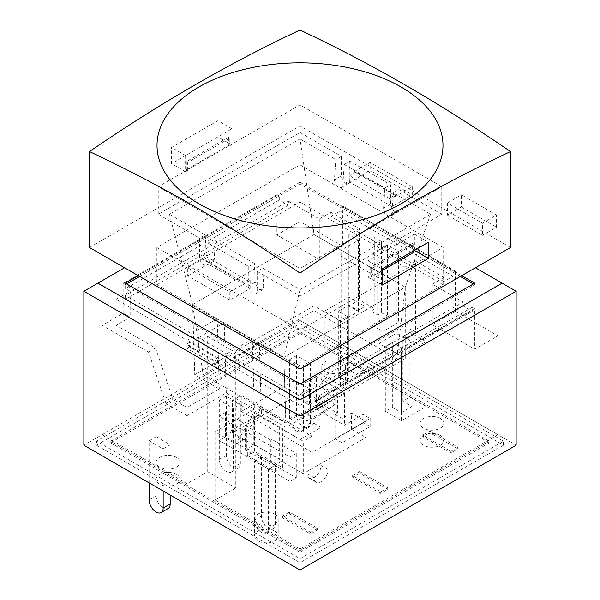 <?xml version="1.0" encoding="UTF-8"?>
<svg xmlns="http://www.w3.org/2000/svg" width="600" height="600" viewBox="0 0 600 600"><rect width="100%" height="100%" fill="white"/><g stroke="black" fill="none" stroke-linecap="round" stroke-linejoin="round"><path stroke-width="0.45" stroke-dasharray="3 2.25" d="M314.032 418.478L328.072 410.37L328.072 469.522A9.922 5.73 -60 0 1 323.737 479.513A9.922 5.73 -60 0 1 316.087 482.168A9.922 5.73 -60 0 1 314.032 477.63L314.032 418.478L307.02 414.428L307.02 473.58A9.922 5.73 120 0 0 309.075 478.118A9.922 5.73 120 0 0 316.718 475.463A9.922 5.73 120 0 0 321.053 465.472L321.053 406.32L307.02 414.428M335.085 404.7L307.02 420.908L300 416.857L328.072 400.65L335.085 404.7L335.085 398.22L316.418 408.998L316.418 376.582L309.405 380.632L309.405 396.84L307.02 398.22L300 394.17L309.405 388.74L309.405 404.947L328.072 394.17L335.085 398.22M321.053 406.32L328.072 410.37M328.072 400.65L328.072 394.17M307.02 420.908L307.02 398.22M240.353 404.295L226.32 396.195L226.32 455.347A9.922 5.73 -120 0 0 230.647 465.33A9.922 5.73 -120 0 0 238.298 467.993A9.922 5.73 -120 0 0 240.353 463.447L240.353 404.295L233.333 408.345L233.333 467.498A9.922 5.73 60 0 1 231.278 472.043A9.922 5.73 60 0 1 223.635 469.38A9.922 5.73 60 0 1 219.3 459.397L219.3 400.245L233.333 408.345M219.3 400.245L226.32 396.195M310.522 363.78L296.49 355.68L296.49 414.832A9.922 5.73 -120 0 0 300.825 424.815A9.922 5.73 -120 0 0 308.468 427.478A9.922 5.73 -120 0 0 310.522 422.933L310.522 363.78L303.51 367.83L303.51 426.982A9.922 5.73 60 0 1 301.455 431.528A9.922 5.73 60 0 1 293.805 428.873A9.922 5.73 60 0 1 289.478 418.882L289.478 359.73L303.51 367.83M289.478 359.73L296.49 355.68M170.175 495.045L170.175 444.81L156.142 436.71L156.142 495.862A9.922 5.73 -120 0 0 160.477 505.845A9.922 5.73 -120 0 0 168.12 508.507M149.13 482.895L149.13 440.76L163.163 448.86L163.163 490.995M149.13 440.76L156.142 436.71M163.163 448.86L170.175 444.81M268.425 469.118L268.425 528.27A9.922 5.73 60 0 1 266.37 532.815A9.922 5.73 60 0 1 258.72 530.153A9.922 5.73 60 0 1 254.385 520.17L254.385 461.018L268.425 469.118L275.438 465.067L261.405 456.967L261.405 516.12A9.922 5.73 -120 0 0 265.74 526.102A9.922 5.73 -120 0 0 273.382 528.765A9.922 5.73 -120 0 0 275.438 524.22L275.438 465.067L247.373 448.86L253.822 445.132L253.822 412.725L254.528 412.32L254.385 451.29L282.457 467.498L275.438 471.548L247.373 455.347L254.385 451.29M254.385 461.018L261.405 456.967M247.373 455.347L247.373 448.86M282.457 467.498L282.457 428.603L281.895 428.925L281.895 461.34L303.3 473.7L365.895 437.558L365.895 421.35L312.142 452.385L312.142 436.178L241.267 395.257L241.267 411.465L295.02 380.43L309.405 388.74M254.528 412.32L282.457 428.603M279.653 426.982L279.653 459.397L254.385 444.81M414.382 250.327L414.382 234.12L368.07 260.858L368.07 277.065L370.17 275.85L370.17 267.75L412.275 243.435L412.275 251.542L413.685 252.353M370.17 275.85L371.58 276.66L382.103 270.585M368.07 277.065L382.103 285.165M412.275 251.542L413.685 250.733L413.685 244.245L371.58 268.56L371.58 276.66M187.725 170.512L185.618 171.727L185.618 155.52L231.93 128.782L231.93 144.99L229.83 146.205L229.83 138.097L187.725 162.413L187.725 170.512L186.315 169.703L228.42 145.395L228.42 137.288L186.315 161.602L186.315 169.703M229.83 146.205L228.42 145.395M231.93 144.99L217.897 136.882L217.897 120.683L171.585 147.42L171.585 163.627L217.897 136.882M185.618 171.727L171.585 163.627M229.83 300.157L187.725 275.85L187.725 267.75L229.83 292.058L229.83 300.157L250.178 288.413L250.178 280.305L248.775 279.495L243.862 282.33L203.16 258.832L203.16 259.567L208.072 257.632L208.072 243.045L248.775 266.543L248.775 279.495M447.368 215.077L482.452 235.335L482.452 223.185L496.485 215.077L461.4 194.82L461.4 206.978L447.368 215.077L447.368 202.928L482.452 223.185M482.452 235.335L496.485 227.235L496.485 215.077M447.368 202.928L461.4 194.82M368.07 260.858L382.103 268.965M414.382 234.12L428.415 242.22M185.618 155.52L171.585 147.42M231.93 128.782L217.897 120.683M412.275 186.72L370.17 162.413L370.17 170.512L412.275 194.82L412.275 186.72L391.928 198.465L391.928 206.572L412.275 194.82M461.4 206.978L496.485 227.235M391.928 206.572L349.822 182.265L370.17 170.512M187.725 275.85L208.072 264.097L250.178 288.413M349.822 182.265L349.822 175.792L354.735 172.058L354.735 171.322L395.438 194.82L390.525 197.655L391.928 198.465M354.735 171.322L370.17 162.413M248.775 266.543L254.385 263.303L255.233 282.263L248.775 285.99L248.775 281.13L208.072 257.632L208.072 262.493A5.955 3.435 60 0 1 206.843 265.215A5.955 3.435 60 0 1 202.252 263.625A5.955 3.435 60 0 1 199.65 257.632L199.65 238.185L205.267 234.945L169.477 214.282L300 138.922L314.032 234.54L192.638 304.627L217.192 318.81L191.58 333.6L191.58 337.65L187.02 340.282L116.145 299.362L130.178 291.263L130.178 317.19L123.165 313.14L102.113 325.29L148.507 352.08L165.968 403.485L172.988 399.435L155.528 348.03L116.145 325.29L130.178 317.19M390.525 197.655L390.525 184.703L349.822 161.205L344.212 164.445L342.862 184.672L349.822 180.653A5.955 3.435 60 0 1 348.593 183.382A5.955 3.435 60 0 1 344.002 181.785A5.955 3.435 60 0 1 341.4 175.792L334.44 179.812L335.79 159.585L341.4 156.345L300 132.442L158.25 214.282L199.65 238.185M158.25 214.282L158.25 186.72L300 104.88L441.75 186.72L300 268.56L158.25 186.72M300 268.56L300 296.123L441.75 214.282L441.75 186.72M441.75 214.282L398.947 189.57L393.33 192.81L430.522 214.282L300 289.635L262.808 268.163L257.197 271.403L300 296.123M257.197 271.403L257.197 290.85A5.955 3.435 60 0 1 255.96 293.58A5.955 3.435 60 0 1 249.007 287.737A5.955 3.435 -120 0 1 248.775 285.99M300 132.442L300 104.88M510.518 247.493L300 125.948L89.483 247.493M300 164.843L443.153 247.493L300 330.142L156.847 247.493L300 164.843L300 202.125L443.153 284.775L300 367.425L156.847 284.775L156.847 247.493M370.17 267.75L371.58 268.56M412.275 243.435L413.685 244.245M187.725 162.413L186.315 161.602M229.83 138.097L228.42 137.288M187.725 267.75L203.16 258.832M208.072 257.632L208.072 264.097M229.83 292.058L250.178 280.305M349.822 161.205L349.822 175.792L390.525 199.29L390.525 204.15A5.955 3.435 -120 0 0 390.757 205.897A5.955 3.435 60 0 0 397.71 211.74L390.75 215.76M341.4 156.345L341.4 175.792M390.525 204.15L383.565 208.17C384.33 213.757 386.647 216.33 390.51 215.895L391.98 213.03L398.947 209.01L398.947 189.57M398.947 209.01A5.955 3.435 60 0 1 397.71 211.74M300 30L300 125.948M300 367.425L300 330.142M156.847 284.775L300 202.125M243.862 282.33L243.862 283.065L203.16 259.567M248.775 281.13L243.862 283.065M349.822 180.653L349.822 175.792M354.03 213.472L354.03 215.093L438.945 264.112L441.127 262.853L354.817 213.022L354.03 213.472L339.998 205.365L340.785 204.915L342.457 205.882L342.457 246.083L300 221.572L276.84 234.945L277.11 194.587L123.165 283.47L123.165 313.14M356.22 213.833L354.03 215.093M116.145 299.362L116.145 325.29M187.02 340.282L187.02 407.535L172.988 399.435M233.685 357.907L300 396.188L463.155 301.995L463.155 306.045L472.275 311.31L472.275 307.26L318.593 395.985L318.593 400.043L314.032 397.41L300 405.51L229.125 364.59L233.685 361.957L233.685 357.907L259.298 343.118L283.86 357.3L405.263 287.205L379.013 272.055L396.27 262.087L404.978 267.112L415.433 261.075L415.507 332.34L398.452 322.5L382.92 331.462L371.903 325.103L387.435 316.132L381.555 312.743L377.722 314.955L370.995 311.07L374.827 308.858L359.37 299.933L348.84 306.007L358.38 311.513L341.123 321.48L314.032 305.843L194.737 374.722L219.3 388.897L187.02 407.535M229.125 364.59L229.125 431.842L261.405 413.205L259.298 343.118L283.86 357.3L285.968 422.528L396.84 358.515L314.032 310.71L203.16 374.722L285.968 422.528M300 405.51L300 431.438L260.618 408.705L243.157 439.95L229.125 431.842M314.032 397.41L314.032 423.338L300 431.438M165.968 403.485L187.02 415.643L187.02 483.705L207.72 471.75L235.792 487.957L235.792 352.635L226.665 357.907L226.665 353.85L252.285 339.067L254.385 409.155L215.093 431.842L236.145 444L253.605 412.755L260.618 408.705M187.02 415.643L207.72 403.688L207.72 336.435L198.6 341.7L198.6 337.65L226.665 353.85M198.6 337.65L224.212 322.86L259.298 343.118M207.72 471.75L207.72 403.688L226.32 392.947L224.212 322.86L252.285 339.067M130.178 291.263L125.618 288.623L125.618 284.572L123.435 283.312M415.507 265.087L398.385 255.285L398.385 251.228L387.368 244.868L387.368 248.925L381.487 245.528L381.487 241.478L374.752 237.593L374.827 308.858M381.487 241.478L377.722 243.645L370.995 239.76L374.752 237.593M398.385 251.228L382.92 260.16L371.903 253.8L387.368 244.868M472.275 307.26L474.735 308.993L474.735 349.192L497.888 335.827L455.438 311.317L432.278 324.683L474.735 349.192M253.605 412.755L300 439.545L321.053 427.388L320.782 397.252L474.465 308.528M320.782 397.252L318.593 395.985M455.438 311.317L455.438 271.11L453.757 270.142L452.978 270.6L452.978 276.27L443.857 281.535L443.857 277.485L415.433 261.075M443.857 277.485L432.278 284.168L463.155 301.995M125.618 284.572L279.3 195.847L279.3 199.897L288.42 205.163L288.42 201.112L125.265 295.312L191.58 333.6M288.42 201.112L319.298 218.94L330.877 212.257L330.877 216.308L339.998 211.042L339.998 205.365M374.827 241.597L359.295 232.718L359.295 228.667L330.877 212.257M359.295 228.667L348.84 234.697L358.38 240.21L341.123 250.178L314.032 234.54L314.032 305.843M277.11 194.587L279.3 195.847M139.665 276.465L300 183.892L460.335 276.465M473.332 283.965L474.735 284.775L300 385.658L125.265 284.775L126.667 283.965M354.735 172.058L395.438 195.555L390.525 199.29M395.438 194.82L395.438 195.555M383.565 208.17L384.908 187.942L390.525 184.703M334.44 179.812C335.212 185.4 337.522 187.972 341.392 187.538L342.862 184.672M344.212 164.445L384.908 187.942M393.33 192.81L391.98 213.03M430.522 214.282L405.263 287.205L314.032 234.54L314.032 310.71M300 138.922L335.79 159.585M208.072 262.493L214.53 258.765L213.69 239.805L208.072 243.045M257.197 290.85L263.647 287.123L262.567 289.763C258.983 290.04 256.538 287.543 255.233 282.263M214.53 258.765L213.442 261.405C209.858 261.683 207.413 259.185 206.108 253.905L199.65 257.632M205.267 234.945L206.108 253.905M254.385 263.303L213.69 239.805M263.647 287.123L262.808 268.163M300 289.635L283.86 357.3L405.263 287.205L405.263 358.515L379.013 343.358L379.013 272.055L378.668 278.062L340.778 256.185L341.123 250.178L341.123 321.48M169.477 214.282L192.638 304.627L224.212 322.86M379.013 272.055L378.668 278.062M378.668 272.25L341.123 250.178M340.778 250.373L340.778 256.185M358.38 240.21L358.38 311.513M387.435 248.88L387.435 316.132M381.555 245.49L381.555 312.743M377.722 243.645L377.722 314.955M370.995 239.76L370.995 311.07M359.37 232.673L359.37 299.933M348.84 234.697L348.84 306.007M379.013 343.358L396.27 333.39L404.978 338.415L415.507 332.34M396.27 262.087L396.27 333.39M404.978 267.112L404.978 338.415M398.452 255.24L398.452 322.5M382.92 260.16L382.92 331.462M371.903 253.8L371.903 325.103M405.263 287.205L396.84 358.515M314.032 234.54L192.638 304.627L203.16 374.722M261.405 413.205L285.968 427.388L405.263 358.515M283.86 357.3L285.968 427.388M217.192 318.81L219.3 388.897M192.638 304.627L194.737 374.722M226.32 392.947L254.385 409.155M432.278 284.168L432.278 324.683M276.84 234.945L319.298 259.455L342.457 246.083M319.298 218.94L319.298 259.455M243.157 439.95L236.145 444M321.053 427.388L314.032 423.338M148.507 352.08L155.528 348.03M443.153 284.775L443.153 247.493M438.945 264.112L438.945 262.493L439.725 262.043L441.127 262.853M318.593 400.043L472.275 311.31M187.02 483.705L102.113 434.685L102.113 325.29M233.685 361.957L300 400.245L463.155 306.045M443.857 281.535L415.433 265.125M398.385 255.285L387.368 248.925M381.487 245.528L374.752 241.642M359.295 232.718L330.877 216.308M452.978 276.27L339.998 211.042M288.42 205.163L125.265 299.362L191.58 337.65M279.3 199.897L125.618 288.623M438.945 262.493L452.978 270.6M439.725 262.043L453.757 270.142M300 384.037L300 385.658M474.735 283.155L474.735 284.775M300 396.188L300 400.245M198.6 341.7L226.665 357.907M125.265 283.155L125.265 284.775M125.265 295.312L125.265 299.362M138.262 275.655L300 182.273L300 183.892M300 182.273L461.737 275.655M207.72 336.435L235.792 352.635M235.792 487.957L215.093 499.912L215.093 431.842M102.113 434.685L300 320.43L497.888 434.685L300 548.933L300 439.545M300 548.933L215.093 499.912M272.07 439.463L270.81 440.19L270.81 464.498L272.07 463.77L272.07 439.463L296.28 453.442L289.965 457.088L219.09 416.168L225.405 412.522L246.81 424.875L246.81 449.183L245.542 449.918L270.81 464.498M279.788 426.9L279.788 459.315L254.528 444.728M270.81 440.19L245.542 425.603L245.542 449.918M245.542 425.603L246.81 424.875M272.07 463.77L296.28 477.75L289.965 481.395L219.09 440.475L225.405 436.83L246.81 449.183M348.84 361.92L364.98 371.235L357.96 375.285L348.84 370.02L338.317 376.095L347.438 381.368L340.418 385.418L324.278 376.095L348.84 361.92L348.84 297.097L364.98 306.413L357.96 310.462L348.84 305.197L338.317 311.272L347.438 316.538L340.418 320.595L324.278 311.272L348.84 297.097M401.467 420.668L385.327 411.345L392.347 407.295L401.467 412.56L411.998 406.485L402.877 401.22L409.89 397.162L426.03 406.485L401.467 420.668L401.467 355.837L385.327 346.522L392.347 342.472L401.467 347.737L411.998 341.663L402.877 336.39L409.89 332.34L426.03 341.663L401.467 355.837M309.405 404.947L295.02 396.638L232.425 432.78L253.822 445.132M316.418 408.998L344.49 425.205L363.157 414.428L370.17 418.478L351.51 429.255L365.895 437.558M281.895 461.34L275.438 465.067L275.438 471.548M225.405 412.522L225.405 436.83M232.425 432.78L232.425 400.365L253.822 412.725M281.895 428.925L303.3 441.285L303.3 473.7M241.267 411.465L312.142 452.385M351.51 429.255L351.51 413.048L365.895 421.35M351.51 413.048L342.105 418.478L335.085 414.428L337.47 413.048L337.47 396.84L344.49 392.79L344.49 425.205M309.405 396.84L337.47 413.048M295.02 396.638L295.02 380.43M309.405 380.632L337.47 396.84M316.418 376.582L344.49 392.79M296.28 477.75L296.28 453.442M219.09 440.475L219.09 416.168M289.965 481.395L289.965 457.088M312.142 436.178L303.3 441.285M232.425 400.365L241.267 395.257M385.327 411.345L385.327 346.522M392.347 407.295L392.347 342.472M401.467 412.56L401.467 347.737M411.998 406.485L411.998 341.663M402.877 401.22L402.877 336.39M409.89 397.162L409.89 332.34M426.03 406.485L426.03 341.663M364.98 371.235L364.98 306.413M357.96 375.285L357.96 310.462M348.84 370.02L348.84 305.197M338.317 376.095L338.317 311.272M347.438 381.368L347.438 316.538M340.418 385.418L340.418 320.595M324.278 376.095L324.278 311.272M440.347 435.495A11.91 6.877 0 0 0 427.373 434.002A11.91 6.877 0 0 0 420.015 440.355A11.91 6.877 0 0 0 431.925 447.232A11.91 6.877 0 0 0 443.835 440.355A11.91 6.877 0 0 0 440.347 435.495M440.347 418.478A11.91 6.877 0 0 0 427.373 416.985A11.91 6.877 0 0 0 420.015 423.338A11.91 6.877 0 0 0 431.925 430.215A11.91 6.877 0 0 0 443.835 423.338A11.91 6.877 0 0 0 440.347 418.478M176.498 474.382A11.91 6.877 0 0 0 163.515 472.897A11.91 6.877 0 0 0 156.165 479.25A11.91 6.877 0 0 0 168.075 486.12A11.91 6.877 0 0 0 179.985 479.25A11.91 6.877 0 0 0 176.498 474.382M176.498 457.373A11.91 6.877 0 0 0 163.515 455.88A11.91 6.877 0 0 0 156.165 462.232A11.91 6.877 0 0 0 168.075 469.11A11.91 6.877 0 0 0 179.985 462.232A11.91 6.877 0 0 0 176.498 457.373M342.105 378.772A11.91 6.877 0 0 0 329.123 377.28A11.91 6.877 0 0 0 321.772 383.632A11.91 6.877 0 0 0 333.683 390.51A11.91 6.877 0 0 0 345.593 383.632A11.91 6.877 0 0 0 342.105 378.772M342.105 361.755A11.91 6.877 0 0 0 329.123 360.263A11.91 6.877 0 0 0 321.772 366.615A11.91 6.877 0 0 0 333.683 373.493A11.91 6.877 0 0 0 345.593 366.615A11.91 6.877 0 0 0 342.105 361.755M274.74 531.105A11.91 6.877 0 0 0 261.757 529.612A11.91 6.877 0 0 0 254.407 535.965A11.91 6.877 0 0 0 266.317 542.842A11.91 6.877 0 0 0 278.228 535.965A11.91 6.877 0 0 0 274.74 531.105M274.74 514.088A11.91 6.877 0 0 0 261.757 512.602A11.91 6.877 0 0 0 254.407 518.955A11.91 6.877 0 0 0 266.317 525.825A11.91 6.877 0 0 0 278.228 518.955A11.91 6.877 0 0 0 274.74 514.088M363.157 422.528L335.085 438.735L342.105 442.785L370.17 426.577L363.157 422.528L363.157 414.428M370.17 426.577L370.17 418.478M342.105 442.785L342.105 418.478M335.085 438.735L335.085 414.428M359.647 471.548L387.72 487.755L380.7 491.805L352.627 475.605L359.647 471.548L359.647 473.168L352.627 477.225L380.7 493.425L387.72 489.375L359.647 473.168M387.72 489.375L387.72 487.755M380.7 493.425L380.7 491.805M352.627 477.225L352.627 475.605M300 331.778L489.472 441.165L300 550.553L110.528 441.165L300 331.778L300 333.397L489.472 442.785L489.472 441.165M489.472 442.785L300 552.173L300 550.553M300 552.173L110.528 442.785L110.528 441.165M110.528 442.785L300 333.397M300 323.67L503.505 441.165L300 558.653L96.495 441.165L300 323.67L300 327.728L96.495 445.215L96.495 441.165M310.522 532.32L282.457 516.112L289.478 512.062L317.543 528.27L310.522 532.32L310.522 533.94L317.543 529.89L289.478 513.683L282.457 517.74L310.522 533.94M282.457 517.74L282.457 516.112M289.478 513.683L289.478 512.062M317.543 529.89L317.543 528.27M300 416.857L300 394.17M429.825 431.033L457.89 447.24L450.87 451.29L422.805 435.09L429.825 431.033L429.825 432.653L422.805 436.71L450.87 452.91L457.89 448.86L429.825 432.653M457.89 448.86L457.89 447.24M450.87 452.91L450.87 451.29M422.805 436.71L422.805 435.09M96.495 445.215L300 562.71L503.505 445.215L300 327.728M503.505 445.215L503.505 441.165M300 562.71L300 558.653M276.84 194.737L123.165 283.47M340.785 204.915L354.817 213.022M455.438 271.11L342.457 205.882M321.053 397.717L474.735 308.993M83.865 445.215L300 320.43L300 221.572M497.888 434.685L497.888 335.827M124.575 267.757L83.865 291.263M516.135 291.263L475.425 267.757M516.135 445.215L300 320.43L300 166.477M217.545 363.173L217.545 357.502L189.48 341.295L189.48 346.965L217.545 363.173L215.093 364.59L187.02 348.382L189.48 346.965M217.545 357.502L216.765 357.952L188.692 341.745L189.48 341.295M216.765 357.952L215.093 360.847L215.093 364.59M187.02 348.382L187.02 344.647L215.093 360.847M187.02 344.647L188.692 341.745M321.053 465.472L328.072 469.522M307.02 473.58L314.032 477.63M219.3 459.397L226.32 455.347M233.333 467.498L240.353 463.447M289.478 418.882L296.49 414.832M303.51 426.982L310.522 422.933M149.13 499.912L156.142 495.862M254.385 520.17L261.405 516.12M268.425 528.27L275.438 524.22M309.075 478.118L316.087 482.168M231.278 472.043L238.298 467.993M301.455 431.528L308.468 427.478M266.37 532.815L273.382 528.765M348.593 183.382L341.632 187.395M262.418 289.853L255.96 293.58M213.292 261.487L206.843 265.215M420.015 423.338L420.015 440.355M443.835 423.338L443.835 440.355M156.165 462.232L156.165 479.25M179.985 462.232L179.985 479.25M321.772 366.615L321.772 383.632M345.593 366.615L345.593 383.632M254.407 518.955L254.407 535.965M278.228 518.955L278.228 535.965"/><path stroke-width="0.9" d="M163.163 490.995L163.163 508.013A9.922 5.73 60 0 1 161.108 512.558L168.12 508.507A9.922 5.73 -120 0 0 170.175 503.963L170.175 495.045M161.108 512.558A9.922 5.73 60 0 1 153.458 509.895A9.922 5.73 60 0 1 149.13 499.912L149.13 482.895M382.103 270.585L413.685 252.353L413.685 250.733L414.382 250.327L428.415 258.428L382.103 285.165L382.103 268.965L428.415 242.22L428.415 258.428M198.892 87.023A142.988 82.552 180 0 1 401.107 87.023A142.988 82.552 180 0 1 401.107 203.767A142.988 82.552 180 0 1 198.892 203.767A142.988 82.552 180 0 1 198.892 87.023M89.483 151.545C125.512 126.877 160.597 104.715 194.737 85.065C228.877 65.295 263.97 46.943 300 30C372.638 64.282 437.88 101.948 510.518 151.545C437.88 185.828 372.638 223.493 300 273.09C227.362 223.493 162.12 185.828 89.483 151.545L89.483 247.493L300 369.03L510.518 247.493L510.518 151.545M300 369.03L300 273.09M460.335 276.465L473.332 283.965M126.667 283.965L139.665 276.465M461.737 275.655L474.735 283.155L300 384.037L125.265 283.155L138.262 275.655M475.425 267.757L502.103 283.155L300 399.84L97.898 283.155L124.575 267.757M97.898 283.155L83.865 291.263L300 416.04L516.135 291.263L502.103 283.155M300 399.84L300 570L83.865 445.215L83.865 291.263M300 570L516.135 445.215L516.135 291.263M163.163 508.013L170.175 503.963"/></g></svg>
